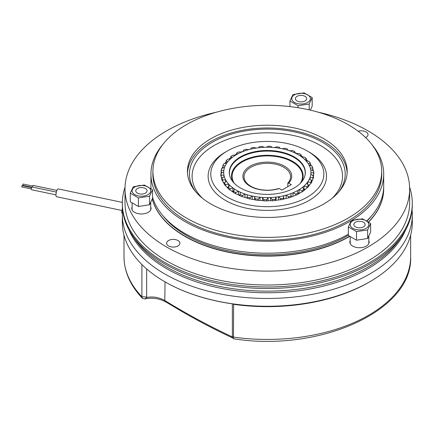 <?xml version="1.0" encoding="UTF-8"?>
<svg xmlns="http://www.w3.org/2000/svg" width="434" height="434" viewBox="0 0 434 434"><rect width="100%" height="100%" fill="white"/><g stroke="black" fill="none" stroke-linecap="round" stroke-linejoin="round"><path stroke-width="0.65" d="M409.609 187.217A144.983 83.702 180 0 1 412.3 203.275A144.983 83.702 180 0 1 322.798 280.603A144.983 83.702 180 0 1 164.801 262.462A144.983 83.702 180 0 1 122.334 203.275A144.983 83.702 180 0 1 125.025 187.217M122.334 203.275L122.334 204.799A144.983 83.702 0 0 0 132.516 235.613A144.983 83.702 0 0 0 164.801 263.991A144.983 83.702 0 0 0 402.123 235.613A144.983 83.702 0 0 0 412.3 204.799L412.3 203.275M412.3 214.776L412.3 222.55A144.983 83.702 180 0 1 369.839 281.737A144.983 83.702 180 0 1 164.801 281.737A144.983 83.702 180 0 1 164.795 281.737A144.983 83.702 180 0 1 122.334 222.55L122.334 214.776A144.983 83.702 0 0 0 164.801 273.962A144.983 83.702 0 0 0 322.798 292.109A144.983 83.702 0 0 0 412.3 214.776A144.983 83.702 0 0 0 412.045 209.79M369.839 281.737L368.661 282.415A143.318 82.748 180 0 1 233.611 304.332L235.499 304.288A144.652 83.512 180 0 1 165.034 281.872L164.801 300.54C187.054 314.162 209.324 326.162 231.593 336.534L232.369 336.431L232.369 303.86M233.611 304.332L233.476 338.346C216.468 330.42 199.445 321.572 182.405 311.796L166.347 302.216C159.365 298.408 152.16 297.328 144.728 298.966L147.028 297.431C153.175 296.324 159.099 297.355 164.801 300.54L166.347 302.216M132.516 235.613L134.99 239.221A142.325 82.167 0 0 0 166.678 267.078A142.325 82.167 0 0 0 399.649 239.221L402.123 235.613M128.876 229.657A142.325 82.167 0 0 0 166.678 268.706A142.325 82.167 0 0 0 306.057 289.668A142.325 82.167 0 0 0 405.757 229.657M22.839 185.209L22.975 184.016L32.637 186.045M21.836 186.799L21.971 185.606L31.639 187.634M56.36 192.083L32.121 186.989A1.394 0.391 101.9 0 0 31.834 187.217A1.394 0.391 101.9 0 0 31.384 188.714A1.394 0.391 101.9 0 0 31.546 189.723L55.97 194.855M56.908 190.396L33.125 185.399A1.394 0.391 101.9 0 0 32.838 185.627A1.394 0.391 101.9 0 0 32.393 187.043M122.345 202.396L58.156 188.909A3.993 1.112 101.9 0 0 57.337 189.555A3.993 1.112 101.9 0 0 56.04 193.835A3.993 1.112 101.9 0 0 56.512 196.721L122.008 210.485M232.369 336.431L233.611 337.12A143.318 82.748 0 0 0 410.64 256.695C413.065 310.977 318.963 352.511 233.541 338.764L231.593 336.534M122.594 209.79A144.983 83.702 0 0 0 122.334 214.776M146.665 268.961L146.665 297.057L147.028 297.431M144.728 298.966L142.493 298.37L141.896 296.737L141.896 264.539M177.967 240.523A6.651 3.841 0 0 0 170.719 239.693A6.651 3.841 0 0 0 166.613 243.235A6.651 3.841 0 0 0 168.56 245.953A6.651 3.841 0 0 0 175.808 246.783A6.651 3.841 0 0 0 179.915 243.235A6.651 3.841 0 0 0 177.967 240.523M365.634 137.583A6.651 3.841 0 0 0 368.021 134.638A6.651 3.841 0 0 0 366.074 131.92A6.651 3.841 0 0 0 358.224 131.252M132.099 206.964A9.646 5.566 0 0 0 131.762 208.412A9.646 5.566 0 0 0 134.589 212.351A9.646 5.566 0 0 0 145.097 213.561A9.646 5.566 0 0 0 151.054 208.412A9.646 5.566 0 0 0 150.717 206.964M350.178 240.702A9.646 5.566 0 0 0 349.847 242.15A9.646 5.566 0 0 0 352.668 246.089A9.646 5.566 0 0 0 363.182 247.293A9.646 5.566 0 0 0 369.133 242.15A9.646 5.566 0 0 0 368.802 240.702M152.236 198.973A116.383 67.194 0 0 0 185.02 236.449A116.383 67.194 0 0 0 349.804 236.34M368.629 222.013A116.383 67.194 0 0 0 383.705 188.936A116.383 67.194 0 0 0 383.705 188.828M152.274 198.891A116.383 67.194 0 0 0 185.02 236.232A116.383 67.194 0 0 0 349.614 236.232M368.499 221.926A116.383 67.194 0 0 0 383.705 188.719A116.383 67.194 0 0 0 383.678 187.363M216.365 112.216A142.325 82.167 0 0 0 124.997 188.936L124.997 202.835A142.325 82.167 0 0 0 166.678 260.942A142.325 82.167 0 0 0 321.784 278.753A142.325 82.167 0 0 0 409.642 202.835L409.642 188.936A142.325 82.167 0 0 0 367.956 130.835A142.325 82.167 0 0 0 318.268 112.216M124.997 188.936A142.325 82.167 0 0 0 166.678 247.038A142.325 82.167 0 0 0 321.784 264.849A142.325 82.167 0 0 0 409.642 188.936M150.956 187.363A116.383 67.194 0 0 0 150.934 188.551M366.074 228.36A9.309 5.376 180 0 1 352.907 228.36A9.309 5.376 180 0 1 352.907 220.754A9.309 5.376 180 0 1 366.074 220.754A9.309 5.376 180 0 1 366.074 228.36M351.345 220.51L348.361 226.933L356.509 231.637L367.636 229.917L367.636 238.494L370.614 232.065L370.614 223.494L362.471 218.79L351.345 220.51M363.486 226.868A5.653 3.266 0 0 0 365.14 224.557A5.653 3.266 0 0 0 361.652 221.541A5.653 3.266 0 0 0 355.495 222.251A5.653 3.266 0 0 0 353.835 224.557A5.653 3.266 0 0 0 357.328 227.573A5.653 3.266 0 0 0 363.486 226.868M356.509 231.637L356.509 240.214L367.636 238.494M367.636 229.917L370.614 223.494M348.361 226.933L348.361 235.51L356.509 240.214M132.413 192.213A9.309 5.376 180 0 1 138.999 185.627A9.309 5.376 180 0 1 150.403 189.43A9.309 5.376 180 0 1 143.817 196.011A9.309 5.376 180 0 1 132.413 192.213M152.535 189.756L144.392 185.052L133.265 186.772L130.281 193.201L130.281 201.772L138.424 206.476L149.551 204.756L152.535 198.333L152.535 189.756L149.551 196.179L149.551 204.756M135.945 191.665A5.653 3.266 0 0 0 142.146 194.058A5.653 3.266 0 0 0 147.061 190.819A5.653 3.266 0 0 0 146.866 189.978A5.653 3.266 0 0 0 140.67 187.586A5.653 3.266 0 0 0 135.755 190.819A5.653 3.266 0 0 0 135.945 191.665M130.281 193.201L138.424 197.899L138.424 206.476M138.424 197.899L149.551 196.179M303.464 93.456A9.309 5.376 180 0 1 310.05 100.042A9.309 5.376 180 0 1 298.646 103.84A9.309 5.376 180 0 1 292.06 97.259A9.309 5.376 180 0 1 303.464 93.456M289.928 101.024L298.071 105.728L309.198 104.008L312.182 97.585L304.039 92.881L292.912 94.601L289.928 101.024L289.928 106.601M302.52 95.496A5.653 3.266 0 0 0 295.402 98.648A5.653 3.266 0 0 0 299.59 101.8A5.653 3.266 0 0 0 306.708 98.648A5.653 3.266 0 0 0 302.52 95.496M312.182 97.585L312.182 106.162L310.332 110.149M298.071 105.728L298.071 107.73M309.198 104.008L309.198 109.889M304.983 175.434A37.91 21.884 0 0 0 294.122 157.493A37.91 21.884 0 0 0 250.863 153.256A37.91 21.884 0 0 0 229.651 175.434M294.203 156.907A38.024 21.955 0 0 0 250.602 152.708A38.024 21.955 0 0 0 229.586 175.168A38.024 21.955 0 0 0 240.431 187.955A38.024 21.955 0 0 0 279.648 193.195A38.024 21.955 0 0 0 305.048 175.168A38.024 21.955 0 0 0 294.203 156.907M287.791 186.674L287.791 183.164A23.279 13.438 0 0 0 290.596 176.774A23.279 13.438 0 0 0 283.776 167.269A23.279 13.438 0 0 0 258.409 164.356A23.279 13.438 0 0 0 244.038 176.774A23.279 13.438 0 0 0 250.857 186.273A23.279 13.438 0 0 0 278.389 188.595L279.236 188.54L281.894 190.076L291.301 184.645L288.643 183.11A24.429 14.105 0 0 0 284.59 166.255A24.429 14.105 0 0 0 250.044 166.255A24.429 14.105 0 0 0 250.044 186.202A24.429 14.105 0 0 0 279.236 188.54M233.535 191.28A46.286 26.724 0 0 0 234.588 191.909A46.286 26.724 0 0 0 235.673 192.517L238.488 191.334A43.628 25.188 0 0 1 234.572 189.072L233.535 191.28L233.432 192.49A46.552 26.875 0 0 0 235.396 193.624L235.673 192.517M301.098 154.743L300.062 155.784A43.628 25.188 0 0 0 298.169 154.618A43.628 25.188 0 0 0 296.151 153.522L298.961 153.506A46.286 26.724 0 0 1 300.046 154.113A46.286 26.724 0 0 1 301.098 154.743L301.201 155.627A46.552 26.875 0 0 0 301.098 155.567M310.701 182.329A46.286 26.724 0 0 0 311.661 180.669L309.48 178.9A43.628 25.188 0 0 1 307.722 181.933L310.701 182.329L310.701 183.376L310.999 183.354A46.552 26.875 0 0 0 311.878 181.835L311.661 182.237L311.661 180.669M312.93 177.566A46.286 26.724 0 0 0 313.348 175.835L310.82 174.322A43.628 25.188 0 0 1 310.055 177.484L312.93 177.566L312.93 178.613L313.212 178.564A46.552 26.875 0 0 0 313.598 176.974L313.348 177.967M313.348 178.086L313.348 175.835M313.603 172.651A46.286 26.724 0 0 0 313.462 170.904L310.684 169.672A43.628 25.188 0 0 1 310.939 172.862L313.603 172.651L313.603 174.419L313.863 173.616A46.552 26.875 0 0 0 313.739 172.016L313.57 171.978M312.697 167.746A46.286 26.724 0 0 0 312.003 166.043L309.068 165.121A43.628 25.188 0 0 1 310.332 168.229L312.697 167.746L312.697 169.878A46.286 26.724 180 0 1 312.957 170.681M310.25 163.021A46.286 26.724 0 0 0 309.03 161.421L306.03 160.813A43.628 25.188 0 0 1 308.265 163.737L310.25 163.021L310.25 165.153A46.286 26.724 180 0 1 310.543 165.582M306.339 158.638A46.286 26.724 0 0 0 304.63 157.195L301.673 156.907A43.628 25.188 0 0 1 304.804 159.538L306.339 158.638L306.339 160.77A46.286 26.724 180 0 1 306.491 160.906M294.713 151.471A46.286 26.724 0 0 0 292.212 150.479L289.641 150.788A43.628 25.188 0 0 1 294.209 152.594L294.713 151.471L294.762 152.345A46.552 26.875 0 0 0 294.713 152.323M287.389 148.927A46.286 26.724 0 0 0 284.617 148.222L282.371 148.786A43.628 25.188 0 0 1 287.433 150.077L287.389 148.927M279.382 147.213A46.286 26.724 0 0 0 276.436 146.811L274.592 147.593A43.628 25.188 0 0 1 279.979 148.325L279.382 147.213M270.968 146.372A46.286 26.724 0 0 0 267.941 146.291L266.563 147.245A43.628 25.188 0 0 1 272.091 147.392L270.968 146.372M262.424 146.437A46.286 26.724 0 0 0 259.429 146.676L258.561 147.755A43.628 25.188 0 0 1 264.04 147.31L262.424 146.437M254.053 147.408A46.286 26.724 0 0 0 251.177 147.961L250.857 149.101A43.628 25.188 0 0 1 256.103 148.086L254.053 147.408M246.127 149.253A46.286 26.724 0 0 0 243.485 150.099L243.713 151.244A43.628 25.188 0 0 1 248.546 149.692L246.127 149.253M241.092 152.036A46.286 26.724 180 0 1 243.485 151.146L243.485 150.099M238.928 151.905A46.286 26.724 0 0 0 236.595 153.018L237.376 154.108A43.628 25.188 0 0 1 241.629 152.068L238.928 151.905M234.539 155.188A46.286 26.724 180 0 1 234.588 155.16A46.286 26.724 180 0 1 236.595 154.065L236.595 153.018M232.695 155.274A46.286 26.724 0 0 0 230.758 156.62L232.054 157.596A43.628 25.188 0 0 1 235.586 155.139L232.695 155.274M229.027 159.039A46.286 26.724 180 0 1 230.758 157.667L230.758 156.62M227.638 159.251A46.286 26.724 0 0 0 226.163 160.775L227.931 161.594A43.628 25.188 0 0 1 230.628 158.801L227.638 159.251M225.93 163.179A46.286 26.724 180 0 1 226.163 162.913L226.163 160.775M223.933 163.694A46.286 26.724 0 0 0 222.973 165.349L225.154 165.956A43.628 25.188 0 0 1 226.911 162.924L223.933 163.694M222.669 168.094A46.286 26.724 180 0 1 222.973 167.486L222.973 165.349M221.709 168.457A46.286 26.724 0 0 0 221.291 170.188L223.814 170.54A43.628 25.188 0 0 1 224.579 167.372L221.709 168.457M221.139 173.318A46.286 26.724 180 0 1 221.291 172.32L221.291 170.188M221.036 173.372A46.286 26.724 0 0 0 221.172 175.119L223.949 175.184A43.628 25.188 0 0 1 223.694 171.994L221.036 173.372L221.036 176.133M221.937 178.276A46.286 26.724 0 0 0 222.631 179.974L225.566 179.741A43.628 25.188 0 0 1 224.302 176.627L221.937 178.276L221.937 179.323A46.286 26.724 180 0 1 221.172 176.166L221.172 175.119M224.383 183.002A46.286 26.724 0 0 0 225.609 184.596L228.604 184.043A43.628 25.188 0 0 1 226.369 181.119L224.383 183.002L224.383 184.049A46.286 26.724 180 0 1 222.631 181.021L222.631 179.974M228.295 187.385A46.286 26.724 0 0 0 230.004 188.828L232.96 187.955A43.628 25.188 0 0 1 229.836 185.318L228.295 187.385L228.295 188.432A46.286 26.724 180 0 1 225.609 185.643L225.609 184.596M233.535 192.55L233.535 192.327A46.286 26.724 180 0 1 230.004 189.875L230.004 188.828M239.926 194.551A46.286 26.724 0 0 0 242.422 195.539L244.993 194.069A43.628 25.188 0 0 1 240.431 192.262L239.872 195.767A46.552 26.875 0 0 0 242.167 196.673L242.422 195.539M247.244 197.09A46.286 26.724 0 0 0 250.017 197.796L252.262 196.07A43.628 25.188 0 0 1 247.201 194.779L247.25 198.311A46.552 26.875 0 0 0 249.794 198.956L250.017 197.796M255.252 198.81A46.286 26.724 0 0 0 258.197 199.211L260.042 197.264A43.628 25.188 0 0 1 254.655 196.531L255.311 200.025A46.552 26.875 0 0 0 258.018 200.394L258.197 199.211M263.671 199.651A46.286 26.724 0 0 0 266.693 199.732L268.071 197.611A43.628 25.188 0 0 1 262.543 197.465L263.671 199.651L263.78 200.855A46.552 26.875 0 0 0 266.557 200.931L266.693 199.732M272.21 199.586A46.286 26.724 0 0 0 275.21 199.342L276.073 197.107A43.628 25.188 0 0 1 270.594 197.546L272.21 199.586L272.368 200.779A46.552 26.875 0 0 0 275.123 200.557L275.21 199.342M280.586 198.615A46.286 26.724 0 0 0 283.456 198.056L283.776 195.756A43.628 25.188 0 0 1 278.53 196.77L280.586 198.615L280.787 199.786A46.552 26.875 0 0 0 283.424 199.277L283.456 198.056M288.507 196.77A46.286 26.724 0 0 0 291.154 195.918L290.921 193.613A43.628 25.188 0 0 1 286.087 195.164L288.507 196.77L288.746 197.92A46.552 26.875 0 0 0 291.176 197.139L291.154 195.918M295.706 194.117A46.286 26.724 0 0 0 298.039 193L297.263 190.748A43.628 25.188 0 0 1 293.004 192.788L295.706 194.117L295.977 195.24A46.552 26.875 0 0 0 298.115 194.215L298.039 193M304.006 189.408L304.006 186.056L306.995 186.772L306.995 187.819A46.286 26.724 180 0 1 303.876 190.45L304.006 190.602A46.552 26.875 0 0 1 302.227 191.839L301.945 190.748A46.286 26.724 0 0 0 303.876 189.403L302.579 187.26A43.628 25.188 0 0 0 304.006 186.056A43.628 25.188 0 0 0 306.702 183.267L308.471 185.242L308.471 186.289A46.286 26.724 180 0 0 310.701 183.376M303.876 190.45L303.876 189.403M299.048 193.054L299.048 189.718A43.628 25.188 0 0 0 302.579 187.26M297.263 190.748A43.628 25.188 180 0 0 299.048 189.718L301.945 190.748M287.791 183.164L288.643 183.11M306.995 186.772A46.286 26.724 0 0 0 308.471 185.242M307.722 184.407L307.722 181.933A43.628 25.188 180 0 1 306.702 183.267M310.055 179.372L310.055 177.484A43.628 25.188 180 0 1 309.48 178.9M310.939 174.392L310.939 172.862A43.628 25.188 180 0 1 310.82 174.322M310.332 168.229A43.628 25.188 180 0 1 310.684 169.672M308.265 163.737A43.628 25.188 180 0 1 309.068 165.121M304.804 159.538A43.628 25.188 180 0 1 306.03 160.813M300.062 155.784A43.628 25.188 180 0 1 301.673 156.907M294.209 152.594A43.628 25.188 180 0 1 296.151 153.522M287.433 150.077A43.628 25.188 180 0 1 289.641 150.788M279.979 148.325A43.628 25.188 180 0 1 282.371 148.786A46.286 26.724 180 0 0 282.295 148.77M272.091 147.392A43.628 25.188 180 0 1 274.592 147.593M264.04 147.31A43.628 25.188 180 0 1 266.563 147.245M256.103 148.086A43.628 25.188 180 0 1 258.561 147.755M248.546 149.692A43.628 25.188 180 0 1 250.857 149.101M241.629 152.068A43.628 25.188 180 0 1 243.713 151.244M235.586 155.139A43.628 25.188 180 0 1 237.376 154.108M230.628 158.801A43.628 25.188 180 0 1 232.054 157.596M226.911 162.924A43.628 25.188 180 0 1 227.931 161.594M224.579 167.372A43.628 25.188 180 0 1 225.154 165.956M223.694 171.994A43.628 25.188 180 0 1 223.814 170.54M224.302 176.627A43.628 25.188 180 0 1 223.949 175.184L223.949 176.871M226.369 181.119A43.628 25.188 180 0 1 225.566 179.741L225.566 181.879M229.836 185.318A43.628 25.188 180 0 1 228.604 184.043L228.604 186.967M234.572 189.072A43.628 25.188 180 0 1 232.96 187.955L232.96 191.296M240.431 192.262A43.628 25.188 180 0 1 238.488 191.334L238.488 194.665M244.765 197.394L244.928 197.372A43.693 25.226 180 0 0 247.201 198.105L247.201 194.779A43.628 25.188 180 0 1 244.993 194.069L244.993 197.399M254.655 199.765L254.655 196.531A43.628 25.188 180 0 1 252.262 196.07L252.262 199.331M262.543 200.638L262.543 197.465A43.628 25.188 180 0 1 260.042 197.264L260.042 200.448M270.594 200.714L270.594 197.546A43.628 25.188 180 0 1 268.071 197.611L268.071 200.779M278.53 199.987L278.53 196.77A43.628 25.188 180 0 1 276.073 197.107L276.073 200.302M286.087 198.484L286.087 195.164A43.628 25.188 180 0 1 283.776 195.756L283.776 199.038M293.004 196.119L293.004 192.788A43.628 25.188 180 0 1 290.921 193.613M162.853 215.627A114.392 66.044 0 0 0 278.064 254.47A114.392 66.044 0 0 0 348.361 235.326M367.099 221.014A114.392 66.044 0 0 0 371.786 215.627M205.824 200.774A79.872 46.112 0 0 0 294.409 214.721A79.872 46.112 0 0 0 347.189 171.343A79.872 46.112 0 0 0 328.809 141.913A79.872 46.112 0 0 0 240.224 127.959A79.872 46.112 0 0 0 187.445 171.343A79.872 46.112 0 0 0 205.824 200.774M355.386 129.196A114.392 66.044 0 0 0 228.517 109.216A114.392 66.044 0 0 0 152.925 171.343A114.392 66.044 0 0 0 179.247 213.49A114.392 66.044 0 0 0 306.116 233.47A114.392 66.044 0 0 0 381.708 171.343A114.392 66.044 0 0 0 355.386 129.196M371.786 144.435A116.383 67.194 180 0 1 383.705 174.056A116.383 67.194 180 0 1 351.475 220.472M351.307 220.575A116.383 67.194 180 0 1 349.614 221.573A116.383 67.194 180 0 1 222.778 236.139A116.383 67.194 180 0 1 150.934 174.056A116.383 67.194 180 0 1 162.853 144.435M383.705 174.056L383.705 186.002A116.383 67.194 180 0 1 366.828 220.852M152.925 174.522A114.457 66.082 0 0 0 152.887 175.417M381.708 171.804A114.457 66.082 180 0 1 381.774 174.056A114.457 66.082 180 0 1 348.252 220.781A114.457 66.082 180 0 1 223.515 235.109A114.457 66.082 180 0 1 152.86 174.056A114.457 66.082 180 0 1 152.925 171.804M195.924 192.018A77.876 44.962 180 0 1 212.248 142.265A77.876 44.962 180 0 1 311.173 136.9A77.876 44.962 180 0 1 338.71 192.018M202.651 198.409A75.218 43.427 180 0 1 214.13 145.52A75.218 43.427 180 0 1 313.478 141.94A75.218 43.427 180 0 1 331.988 198.409M225.463 152.068L227.345 150.978A56.529 32.637 180 0 1 307.288 150.978A56.529 32.637 180 0 1 307.288 197.134A56.529 32.637 180 0 1 227.345 197.134A56.529 32.637 180 0 1 227.345 150.978L225.463 152.068A59.192 34.172 180 0 0 225.463 200.394A59.192 34.172 180 0 0 309.171 200.394A59.192 34.172 180 0 0 309.171 152.068L307.288 150.978M298.039 193.651A43.693 25.226 180 0 0 298.212 193.548A43.693 25.226 180 0 0 299.118 193.011L300.024 192.967M187.521 173.35A79.807 46.075 180 0 1 210.886 141.479A79.807 46.075 180 0 1 297.29 131.356A79.807 46.075 180 0 1 347.113 173.35M294.713 152.518A46.286 26.724 180 0 1 296.932 153.517M301.098 155.79A46.286 26.724 180 0 1 302.997 157.032M306.274 160.862L306.491 159.538A46.552 26.875 0 0 0 306.339 159.403M306.339 159.685A46.286 26.724 180 0 1 307.885 161.188M309.984 165.408L310.446 163.938A46.552 26.875 0 0 0 310.25 163.667M310.25 164.068A46.286 26.724 180 0 1 311.362 165.842M312.1 170.296L312.697 169.878L312.93 168.685A46.552 26.875 0 0 0 312.697 168.061M312.697 168.793A46.286 26.724 180 0 1 313.261 170.817M313.603 173.698A46.286 26.724 180 0 1 313.603 174.056A46.286 26.724 180 0 1 313.348 176.882M312.93 178.613A46.286 26.724 180 0 1 311.661 181.716M306.995 187.819L307.294 187.83A46.552 26.875 0 0 0 308.645 186.43L308.471 186.289M301.945 191.795A46.286 26.724 180 0 1 298.039 194.047M295.706 195.164A46.286 26.724 180 0 1 291.154 196.965M288.507 197.817A46.286 26.724 180 0 1 283.456 199.103M280.586 199.662A46.286 26.724 180 0 1 275.21 200.389M272.21 200.633A46.286 26.724 180 0 1 266.693 200.779M263.671 200.698A46.286 26.724 180 0 1 258.197 200.258M255.252 199.857A46.286 26.724 180 0 1 250.017 198.843M247.244 198.137A46.286 26.724 180 0 1 242.422 196.586M239.926 195.788L239.926 195.598A46.286 26.724 180 0 1 235.673 193.564M228.295 188.432L228.143 188.578A46.552 26.875 0 0 0 229.711 189.902L230.004 189.875M224.383 184.049L224.188 184.173A46.552 26.875 0 0 0 225.311 185.643L225.609 185.643M221.937 179.323L221.703 179.426A46.552 26.875 0 0 0 222.338 180.989L222.631 181.021M221.036 175.504L221.036 174.419L220.77 174.495A46.552 26.875 0 0 0 220.901 176.101L221.172 176.166M221.036 174.419A46.286 26.724 180 0 1 221.031 174.056A46.286 26.724 180 0 1 221.036 173.698M221.047 173.367A46.286 26.724 180 0 1 221.291 171.235L221.291 172.32L222.11 172.813M221.405 169.602A46.552 26.875 0 0 0 221.036 171.142L221.291 171.235M222.116 168.3A46.286 26.724 180 0 1 222.973 166.396L222.973 167.486L223.385 167.822M222.973 165.88A46.552 26.875 0 0 0 222.756 166.282L222.973 166.396M224.823 163.466A46.286 26.724 180 0 1 226.163 161.822L226.315 163.081M226.163 161.491A46.552 26.875 0 0 0 225.989 161.687L226.163 161.822M248.411 149.665A46.286 26.724 180 0 1 250.863 149.079M287.433 149.99A46.286 26.724 180 0 1 289.961 150.75M221.378 177.343L222.539 177.859M223.298 182.323L224.649 182.747M226.798 186.973L228.365 187.293M233.535 191.709A43.693 25.226 180 0 1 232.884 191.242L231.702 191.128M239.926 195.365A43.693 25.226 180 0 1 238.418 194.633L237.783 194.638M293.455 196.114L293.075 196.092A43.693 25.226 180 0 1 291.154 196.857M305.547 189.121L304.082 189.343A43.693 25.226 180 0 1 303.876 189.528M308.319 185.074L309.778 184.7M311.249 180.332L312.502 179.86M312.523 175.341L313.587 174.788M313.739 172.016L313.739 173.654M381.752 175.417A114.457 66.082 0 0 0 381.708 174.522M348.361 234.23A116.383 67.194 180 0 1 231.018 249.848A116.383 67.194 180 0 1 152.535 197.112M151.021 188.611A116.383 67.194 180 0 1 150.934 186.002L150.934 174.056M122.562 210.083L122.377 212.768M121.753 212.058A0.667 0.586 -21.4 0 0 122.193 212.731L122.361 213.159M122.448 208.114L121.737 212.031L122.404 212.231M123.999 235.19L123.999 256.695A143.318 82.748 0 0 0 141.896 296.737L146.665 297.057M301.57 181.965A35.794 20.669 0 0 0 292.63 161.345A35.794 20.669 0 0 0 248.91 158.231A35.794 20.669 0 0 0 233.063 181.965M300.317 183.338A35.219 20.333 0 0 0 292.223 161.849A35.219 20.333 0 0 0 248.275 159.126A35.219 20.333 0 0 0 234.317 183.338M122.442 208.005L121.737 212.031A0.667 0.667 0 0 0 121.775 212.389L122.345 213.843M22.698 185.318L31.823 187.233M21.7 186.902L31.362 188.936M410.64 235.19L410.64 256.695M123.999 256.695C124.173 271.717 130.336 285.61 142.493 298.37M350.178 236.557L350.178 243.599M368.802 235.982L368.802 243.599M132.099 202.819L132.099 209.866M150.717 202.244L150.717 209.866M152.925 171.343L152.925 176.312M381.708 171.343L381.708 176.312"/></g></svg>
